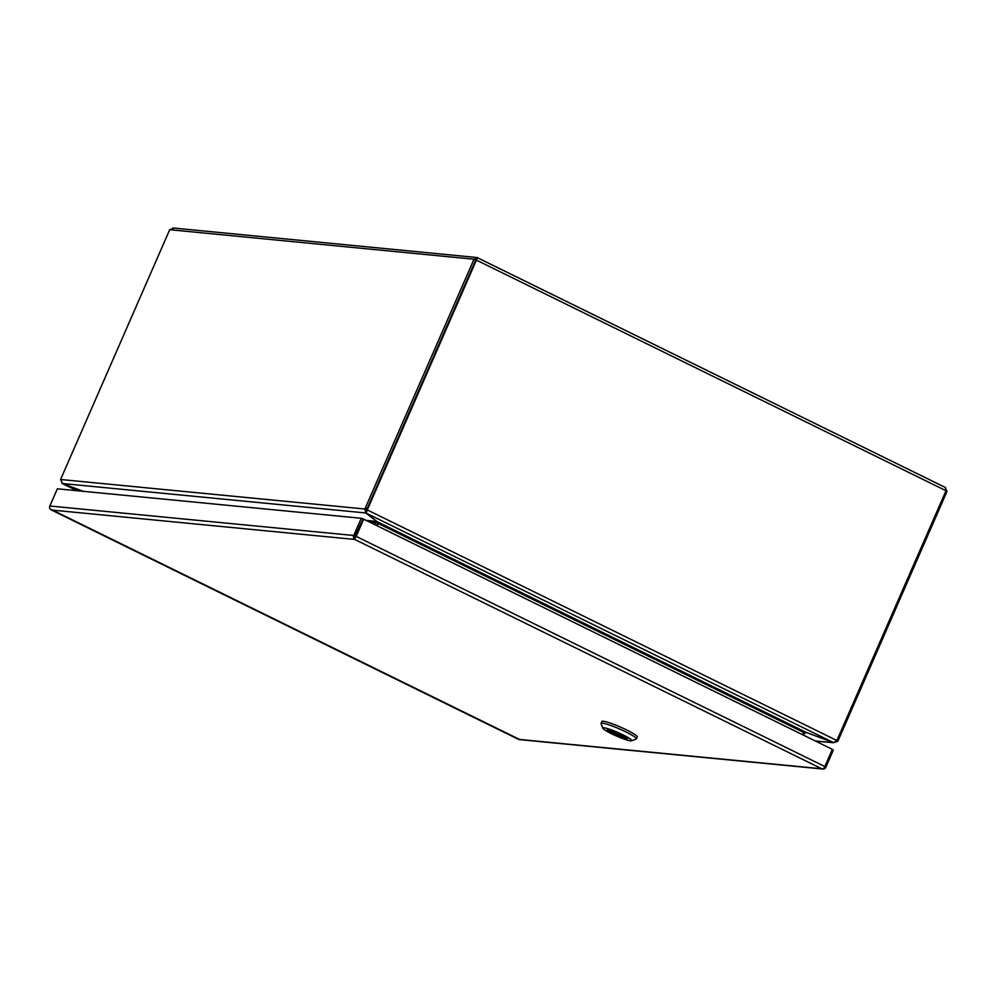 <?xml version="1.0" encoding="UTF-8"?>
<svg xmlns="http://www.w3.org/2000/svg" width="997" height="997" viewBox="0 0 997 997"><rect width="100%" height="100%" fill="white"/><g stroke="black" fill="none" stroke-linecap="round" stroke-linejoin="round"><path stroke-width="1.5" d="M353.885 538.343A3.016 2.804 -84.5 0 1 353.748 535.489L361.263 518.29L363.681 519.188L356.166 536.386A3.016 1.034 116.2 0 1 354.67 538.629L354.708 539.439L353.885 538.343L362.945 519.113L355.505 537.62M361.263 518.29L57.365 488.804L49.85 506.002A3.016 2.804 95.5 0 0 49.987 508.856L519.761 739.55M355.443 536.311L354.807 537.719M354.67 538.629L354.82 537.732M518.54 739.35L518.527 739.35A3.016 1.034 -63.8 0 0 518.54 739.35L821.702 768.762A3.016 2.804 95.5 0 0 821.702 768.762L821.702 768.762A3.016 1.034 -63.8 0 0 821.702 768.762L823.348 768.787A3.016 1.034 -63.8 0 0 824.843 766.543L832.358 749.345L363.681 519.188M832.258 749.582L833.318 750.093L825.803 767.304A3.016 2.804 -84.5 0 1 823.659 769.023L823.597 768.537M354.708 539.439L51.557 510.028M821.715 768.762L354.72 539.439M626.128 738.453L625.991 738.789A10.967 1.321 23.6 0 1 614.414 734.465A10.967 1.321 23.6 0 1 607.285 729.941A10.967 1.321 23.6 0 1 607.659 729.792L607.684 729.742M608.693 729.866L608.681 729.879A10.967 1.321 23.6 0 1 620.246 734.203A10.967 1.321 23.6 0 1 627.375 738.727A10.967 1.321 23.6 0 1 627.001 738.877L608.681 729.879M625.991 738.789L607.659 729.792M636.41 738.864L637.245 736.957A19.292 2.33 -156.4 0 0 623.599 728.495A19.292 2.33 -156.4 0 0 603.31 721.242A19.292 2.33 -156.4 0 0 601.889 721.504L601.054 723.423A19.292 2.33 23.6 0 1 602.475 723.161A19.292 2.33 23.6 0 1 625.73 731.823A19.292 2.33 23.6 0 1 636.41 738.864A19.292 2.33 23.6 0 1 636.161 739.064L631.6 740.821A15.79 1.907 23.6 0 1 611.597 733.78A15.79 1.907 23.6 0 1 602.886 728.271A15.79 1.907 23.6 0 1 623.063 734.889A15.79 1.907 23.6 0 1 631.6 740.821M602.886 728.271L601.066 723.735A19.292 2.33 23.6 0 1 601.054 723.423M608.02 729.767A11.054 1.333 23.6 0 1 619.648 733.917A11.054 1.333 23.6 0 1 627.462 738.752A11.054 1.333 23.6 0 1 626.652 738.902A11.054 1.333 23.6 0 1 615.024 734.752A11.054 1.333 23.6 0 1 607.21 729.916A11.054 1.333 23.6 0 1 608.02 729.767M946.016 490.723L837.355 739.438A6.593 6.144 -84.5 0 1 836.795 740.472L367.382 509.966A6.593 6.144 -84.5 0 1 367.756 508.831L476.416 260.13L475.694 260.055L476.578 259.507L475.694 260.055L473.999 259.22L477.376 257.7L476.416 260.13L946.016 490.723L945.268 487.458L946.976 491.484L945.916 490.96M172.83 227.977L476.977 257.525L945.468 487.533L477.476 257.737M173.814 228.238L169.714 229.709L473.999 259.22L365.338 507.934A6.593 2.268 116.2 0 1 364.827 509.006L366.522 509.841A6.593 2.268 -63.8 0 0 367.033 508.769L475.694 260.055L367.033 508.769A6.593 6.144 95.5 0 0 366.647 509.891L366.884 511.274M836.657 740.709L837.804 741.269A6.593 2.268 -63.8 0 0 838.315 740.198L946.976 491.484M477.376 257.7L476.105 259.743M60.618 479.495L62.387 483.533L365.749 512.957L364.827 509.006L60.618 479.495A6.593 2.268 116.2 0 1 61.054 478.41L169.714 229.709M837.804 741.269L833.629 742.728L815.259 740.945M815.696 741.157L833.629 742.728A6.593 0.798 23.6 0 0 832.707 742.366L806.698 732.596M76.906 490.698L61.864 483.246M366.597 510.626L366.086 513.094L367.382 509.966L366.647 509.891M377.34 525.893L378.474 523.325L377.153 521.705L366.385 513.355A6.593 0.798 23.6 0 1 366.086 513.094L833.504 742.615L836.795 740.472M82.988 491.297L63.409 483.956A6.593 0.798 23.6 0 0 62.524 483.632L62.549 483.595M376.355 521.095L366.173 513.268A6.593 0.798 23.6 0 0 365.749 512.957L366.522 509.841M83.436 491.334L63.322 483.894A6.593 0.798 23.6 0 1 62.387 483.533M833.504 742.615A6.593 0.798 23.6 0 1 832.62 742.304L806.274 732.434L803.644 732.122L802.51 734.677M806.112 732.608L804.666 732.92A1.022 0.947 95.5 0 0 804.529 733.144L803.619 735.225M366.111 520.384L376.23 521.369L375.919 522.378L377.751 522.715A3.016 2.804 -84.5 0 1 377.527 523.462L376.617 525.544M374.922 524.709L375.832 522.627A1.022 0.947 95.5 0 0 375.919 522.378M376.716 525.593L377.626 523.5A3.016 1.034 116.2 0 1 377.975 522.789L378.386 523.201M804.666 732.92L803.756 732.11M824.843 766.543L356.166 536.386M353.748 535.489L49.85 506.002M838.315 740.198L837.243 739.674M367.756 508.831L365.338 507.934M805.576 732.621L806.648 732.72M806.274 732.434L377.153 521.705M375.832 522.627L369.413 522.004M803.532 732.359L378.349 523.562M822.812 769.036L519.225 739.587M518.59 739.4L51.246 509.903M76.844 490.698L62.263 483.533"/></g></svg>

